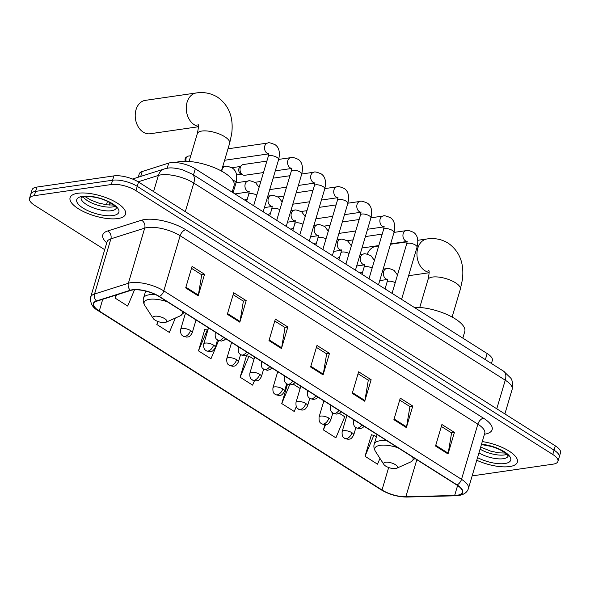 <?xml version="1.0" encoding="UTF-8"?>
<svg xmlns="http://www.w3.org/2000/svg" width="590" height="590" viewBox="0 0 590 590"><rect width="100%" height="100%" fill="white"/><g stroke="black" fill="none" stroke-linecap="round" stroke-linejoin="round"><path stroke-width="0.89" d="M138.274 177.199L139.27 173.858A18.076 6.534 16.5 0 1 142.183 171.513L168.718 163.091A18.076 6.534 16.5 0 1 170.643 162.663A18.076 6.534 16.5 0 1 195.283 168.806L487.163 353.543A18.076 6.534 16.5 0 1 492.34 360.438L491.441 363.492M472.28 475.496A18.076 6.534 -163.5 0 0 476.137 475.319L553.11 464.146A18.076 6.534 -163.5 0 0 557.948 461.373L560.5 452.751A18.076 6.534 -163.5 0 0 555.323 445.856L138.51 182.044A18.076 6.534 -163.5 0 0 113.863 175.901L36.89 187.074A18.076 6.534 -163.5 0 0 32.052 189.847L30.776 194.162A18.076 6.534 -163.5 0 1 35.614 191.389A18.076 6.534 -163.5 0 0 30.776 194.162L29.5 198.469A18.076 6.534 -163.5 0 0 34.677 205.364L104.703 249.688M557.948 461.373A18.076 6.534 -163.5 0 0 552.771 454.477L135.958 190.666A18.076 6.534 -163.5 0 0 111.311 184.523L112.587 180.216L35.614 191.389L112.587 180.216A18.076 6.534 -163.5 0 1 137.234 186.352A18.076 6.534 -163.5 0 0 112.587 180.216L113.863 175.901M552.771 454.477L554.047 450.163L137.234 186.352L554.047 450.163A18.076 6.534 -163.5 0 1 559.224 457.066A18.076 6.534 -163.5 0 0 554.047 450.163L555.323 445.856M77.821 193.269A28.917 10.458 -163.5 0 0 70.085 197.709A28.917 10.458 -163.5 0 0 85.948 212.717A28.917 10.458 -163.5 0 0 117.794 218.573A28.917 10.458 -163.5 0 0 125.537 214.133A28.917 10.458 -163.5 0 0 109.666 199.125A28.917 10.458 -163.5 0 0 77.821 193.269A28.917 10.458 -163.5 0 0 70.085 197.709A28.917 10.458 -163.5 0 0 85.948 212.717A28.917 10.458 -163.5 0 0 117.794 218.573A28.917 10.458 -163.5 0 0 125.537 214.133A28.917 10.458 -163.5 0 0 109.666 199.125A28.917 10.458 -163.5 0 0 77.821 193.269M476.786 460.274A28.917 10.458 -163.5 0 0 509.627 466.572A28.917 10.458 -163.5 0 0 517.364 462.132A28.917 10.458 -163.5 0 0 482.325 441.593A28.917 10.458 -163.5 0 1 517.364 462.132A28.917 10.458 -163.5 0 1 509.627 466.572A28.917 10.458 -163.5 0 1 476.786 460.274M132.735 289.97A19.278 6.969 16.5 0 1 159.027 296.527L456.749 484.958A19.278 6.969 16.5 0 1 462.272 492.318A19.278 6.969 16.5 0 1 454.654 495.475L405.846 496.736A19.278 6.969 16.5 0 1 382.01 489.98L99.26 311.026A19.278 6.969 16.5 0 1 93.744 303.673A19.278 6.969 16.5 0 1 96.856 301.166L130.685 290.428A19.278 6.969 16.5 0 1 132.735 289.97M132.403 289.764A19.758 7.146 -163.5 0 0 130.302 290.228L96.472 300.966A19.758 7.146 -163.5 0 0 98.936 311.07L381.686 490.032A19.758 7.146 -163.5 0 0 406.119 496.95L454.927 495.689A19.758 7.146 -163.5 0 0 457.073 484.914L159.352 296.475A19.758 7.146 -163.5 0 0 132.403 289.764M441.335 426.445L451.579 432.927L448.194 453.216A4.823 2.773 122.3 0 1 448.024 453.953L454.403 432.411L441.91 424.505L435.531 446.047L448.024 453.953M451.439 432.846L454.403 432.411M399.696 400.094L409.939 406.576L406.554 426.858A4.823 2.773 122.3 0 1 406.377 427.603L412.764 406.06L400.271 398.154L393.891 419.697L406.377 427.603M409.799 406.488L412.764 406.06M358.056 373.736L368.3 380.218L364.915 400.507A4.823 2.773 122.3 0 1 364.738 401.244L371.125 379.702L358.632 371.796L352.252 393.338L364.738 401.244M368.16 380.13L371.125 379.702M191.499 268.317L201.736 274.8L198.351 295.089A4.823 2.773 122.3 0 1 198.181 295.826L204.56 274.284L192.075 266.378L185.688 287.92L198.181 295.826M201.603 274.711L204.56 274.284M233.139 294.675L243.375 301.151L239.997 321.439A4.823 2.773 122.3 0 1 239.82 322.184L246.2 300.642L233.714 292.736L227.327 314.278L239.82 322.184M243.242 301.07L246.2 300.642M274.778 321.026L285.014 327.509L281.637 347.798A4.823 2.773 122.3 0 1 281.459 348.535L287.839 326.993L275.353 319.087L268.966 340.629L281.459 348.535M284.882 327.421L287.839 326.993M316.417 347.385L326.654 353.86L323.276 374.149A4.823 2.773 122.3 0 1 323.099 374.893L329.486 353.351L316.992 345.445L310.606 366.987L323.099 374.893M326.521 353.779L329.486 353.351M111.311 184.523L34.338 195.696A18.076 6.534 -163.5 0 0 29.5 198.469M324.928 424.748L323.394 429.926L335.887 437.832L344.759 416.747L339.324 413.31M371.825 435L371.42 434.742L365.033 456.284L377.526 464.19L379.96 458.4M205.268 329.581L204.855 329.316L198.476 350.866L210.969 358.772L218.61 340.614M157.751 321.432L156.837 324.507L169.33 332.413L175.378 318.032M116.119 295.052L115.198 298.149L127.691 306.062L134.527 289.801M287.478 384.26L281.755 403.575L294.248 411.481L296.298 406.606M246.908 355.932L246.495 355.674L240.115 377.217L252.608 385.123L254.423 380.816M253.988 359.303L248.987 356.131L246.436 355.888M240.115 377.217L248.987 356.131M207.857 330.098L204.796 329.537M198.476 350.866L207.348 329.781M156.837 324.507L158.083 321.55M115.198 298.149L116.562 294.911M300.126 388.5L293.186 384.105M281.755 403.575L289.624 384.879M323.394 429.926L325.592 424.697M376.413 436.784L373.905 435.199L371.353 434.955M365.033 456.284L373.905 435.199M198.417 126.326A16.867 12.375 -98.3 0 1 194.272 124.726A16.867 12.375 -98.3 0 1 186.3 106.731A16.867 12.375 -98.3 0 1 196.322 92.955L145.273 100.366A16.867 12.375 81.7 0 0 135.258 114.143A16.867 12.375 81.7 0 0 143.23 132.138A16.867 12.375 81.7 0 0 150.118 133.753L198.424 126.739M164.876 322.553A7.228 2.611 -163.5 0 0 165.974 322.258A7.228 2.611 -163.5 0 0 164.027 318.268A7.228 2.611 -163.5 0 0 154.882 316.225A7.228 2.611 -163.5 0 0 153.201 318.467A7.228 2.611 -163.5 0 0 164.876 322.553M232.136 192.126L234.083 185.54A33.136 11.984 -163.5 0 0 215.896 168.342A33.136 11.984 -163.5 0 0 179.412 161.638A33.136 11.984 -163.5 0 0 175.532 162.538M395.558 468.556A7.228 2.611 -163.5 0 0 396.664 468.261A7.228 2.611 -163.5 0 0 394.717 464.278A7.228 2.611 -163.5 0 0 385.565 462.236A7.228 2.611 -163.5 0 0 383.884 464.478A7.228 2.611 -163.5 0 0 395.558 468.556M462.818 338.129L464.765 331.55A33.136 11.984 -163.5 0 0 448.946 315.429A33.136 11.984 -163.5 0 0 414.114 307.309M378.692 245.971L375.955 246.369A16.867 12.375 81.7 0 0 367.26 254.135M263.472 172.568L244.813 175.274A5.421 3.975 -98.3 0 1 242.962 174.957A5.421 3.975 -98.3 0 1 242.601 174.758A5.421 3.975 -98.3 0 1 240.285 167.538A5.421 3.975 -98.3 0 1 241.568 165.37A5.421 3.975 -98.3 0 1 243.257 164.544L266.864 161.114M242.962 174.957L240.831 173.91A3.916 2.876 -98.3 0 1 240.565 173.762A3.916 2.876 -98.3 0 1 238.898 168.548A3.916 2.876 -98.3 0 1 239.82 166.985L241.568 165.37M244.85 200.18A5.421 3.975 -98.3 0 1 244.998 200.032A5.421 3.975 -98.3 0 1 246.686 199.199L247.284 199.118M267.919 214.775A5.421 3.975 -98.3 0 1 268.067 214.635A5.421 3.975 -98.3 0 1 269.755 213.801L270.353 213.713M291.136 229.237L290.981 229.377A5.421 3.975 -98.3 0 1 291.136 229.237A5.421 3.975 -98.3 0 1 292.824 228.404L293.422 228.315M314.205 243.832L314.05 243.972A5.421 3.975 -98.3 0 1 314.205 243.832A5.421 3.975 -98.3 0 1 315.893 243.006L316.483 242.918M337.274 258.435L337.119 258.575A5.421 3.975 -98.3 0 1 337.274 258.435A5.421 3.975 -98.3 0 1 338.962 257.601L339.552 257.52M360.343 273.037L360.188 273.177A5.421 3.975 -98.3 0 1 360.343 273.037A5.421 3.975 -98.3 0 1 362.031 272.204L362.621 272.115M167.191 168.261L168.718 163.091M193.483 174.906L195.283 168.806M140.73 176.425L142.183 171.513M485.364 359.642L487.163 353.543M496.773 408.796L505.247 380.189A12.051 6.933 -57.7 0 0 503.587 371.184L510.498 377.866C512.334 379.628 512.88 383.471 512.15 389.385A24.102 8.717 -163.5 0 0 505.247 380.189L193.786 183.055A24.102 8.717 -163.5 0 0 160.923 174.861A24.102 8.717 -163.5 0 0 158.363 175.429L153.577 191.58M185.304 211.663L193.786 183.055A12.051 6.933 -57.7 0 0 192.126 174.05L503.587 371.184M36.89 187.074L34.338 195.696M138.51 182.044L135.958 190.666M110.028 202.658L109.312 205.077M132.507 179.036L164.322 168.932A12.051 9.912 72.4 0 0 158.363 175.429L138.178 181.838M106.724 242.866A30.127 10.893 16.5 0 1 107.668 230.97L141.504 220.232A30.127 10.893 16.5 0 1 185.776 229.761L483.505 418.199A6.025 3.466 -57.7 0 0 477.856 424.173L180.134 235.734A24.102 8.717 -163.5 0 0 147.271 227.548A24.102 8.717 -163.5 0 0 144.712 228.116L110.876 238.854A24.102 8.717 -163.5 0 0 106.989 241.981L107.188 241.48M483.505 418.199A30.127 10.893 16.5 0 1 484.501 434.247M484.759 433.37A24.102 8.717 -163.5 0 0 477.856 424.173L461.52 479.323A24.102 8.717 16.5 0 1 468.423 488.52L484.869 432.839M98.936 311.07A6.025 3.466 -57.7 0 1 98.383 310.827C92.593 307.781 90.019 303.216 90.654 297.131A24.102 8.717 16.5 0 1 94.54 294.004L128.377 283.266A24.102 8.717 16.5 0 1 130.936 282.691A24.102 8.717 16.5 0 1 163.799 290.885A6.025 3.466 122.3 0 1 159.352 296.475M130.302 290.228A6.025 4.956 72.4 0 1 128.377 283.266L144.712 228.116A6.025 4.956 -107.6 0 0 141.504 220.232M381.686 490.032A6.025 3.466 122.3 0 1 381.125 489.789C389.194 494.538 397.763 496.957 406.849 497.046L455.664 495.792C462.752 495.482 467 493.056 468.423 488.52M406.119 496.95A6.025 3.754 88.5 0 0 406.849 497.046M107.668 230.97A6.025 4.956 -107.6 0 1 110.876 238.854L94.54 294.004A6.025 4.956 72.4 0 0 96.472 300.966M454.927 495.689A6.025 3.754 88.5 0 0 455.664 495.792M457.073 484.914A6.025 3.466 -57.7 0 0 461.52 479.323L163.799 290.885L180.134 235.734A6.025 3.466 -57.7 0 1 185.776 229.761M382.01 489.98L388.663 467.523M405.846 496.736L416.82 459.691M454.654 495.475L457.604 485.526M99.26 311.026L102.734 299.3M323.276 374.149L310.819 366.272M281.637 347.798L269.18 339.914M239.997 321.439L227.541 313.556M198.351 295.089L185.902 287.205M364.915 400.507L352.459 392.623M406.554 426.858L394.098 418.981M448.194 453.216L435.737 445.332M83.094 196.831A18.364 6.638 -163.5 0 0 112.572 206.95A18.364 6.638 -163.5 0 0 115.094 206.316M81.125 197.613A18.364 6.638 -163.5 0 0 91.413 207.083A18.364 6.638 -163.5 0 0 111.458 210.719A18.364 6.638 -163.5 0 0 116.326 208.041M113 215.534A21.978 7.95 -163.5 0 0 112.587 203.779A21.978 7.95 -163.5 0 0 82.622 196.308A21.978 7.95 -163.5 0 0 83.028 208.064A21.978 7.95 -163.5 0 0 113 215.534M198.1 124.284C197.68 125.073 199.619 122.668 197.303 133.642A16.867 6.099 16.5 0 1 201.817 131.054A16.867 6.099 16.5 0 1 224.82 136.784A16.867 6.099 16.5 0 1 229.65 143.222L221.412 171.034M165.974 322.258L180.053 315.938A19.927 7.205 -163.5 0 0 181.89 310.996M167.339 301.785A19.927 7.205 -163.5 0 0 149.469 299.329A19.927 7.205 -163.5 0 0 144.838 305.509C143.237 302.729 142.817 300.251 143.569 298.075A21.69 7.84 -163.5 0 1 149.373 294.749A21.69 7.84 -163.5 0 1 155.568 294.617M428.783 270.286C428.362 271.076 430.302 268.679 427.986 279.645A16.867 6.099 16.5 0 1 432.507 277.057A16.867 6.099 16.5 0 1 455.51 282.794A16.867 6.099 16.5 0 1 460.34 289.233L452.102 317.036M429.1 272.329A16.867 12.375 -98.3 0 1 424.962 270.736A16.867 12.375 -98.3 0 1 416.99 252.741A16.867 12.375 -98.3 0 1 427.005 238.957L417.809 240.292M396.664 468.261L410.736 461.941A19.927 7.205 -163.5 0 0 412.572 456.999M398.021 447.788A19.927 7.205 -163.5 0 0 380.152 445.332A19.927 7.205 -163.5 0 0 375.52 451.512C373.92 448.732 373.5 446.254 374.252 444.078A21.69 7.84 -163.5 0 1 380.063 440.752A21.69 7.84 -163.5 0 1 386.752 440.664M480.083 449.152A18.364 6.638 -163.5 0 0 504.406 454.949A18.364 6.638 -163.5 0 0 506.928 454.315M478.969 452.921A18.364 6.638 -163.5 0 0 503.285 458.718A18.364 6.638 -163.5 0 0 508.16 456.041M477.575 457.626A21.978 7.95 -163.5 0 0 504.826 463.534A21.978 7.95 -163.5 0 0 507.179 453.762A21.978 7.95 -163.5 0 0 481.536 444.241M223.603 337.399A6.025 3.466 122.3 0 1 219.392 340.467A6.025 3.466 -57.7 0 1 217.769 340.172C217.208 339.331 214.804 339.589 215.21 333.365A6.025 2.176 -163.5 0 1 216.065 332.627M186.175 161.299A3.916 2.876 -98.3 0 1 188.24 156.099L185.857 157.397L185.017 158.953L185.105 161.284M263.169 211.773L278.642 159.536A5.421 1.962 -163.5 0 0 277.315 157.619A5.421 1.962 -163.5 0 0 269.696 155.627A5.421 1.962 -163.5 0 0 268.244 156.461L268.789 153.511M268.612 153.791A5.421 3.975 -98.3 0 1 267.093 153.253A5.421 3.975 -98.3 0 1 266.864 153.09A5.421 3.975 -98.3 0 1 264.541 147.301A5.421 3.975 -98.3 0 1 267.749 143.038C268.487 142.308 270.994 142.905 275.279 144.823C279.129 147.581 280.25 152.493 278.642 159.536M246.672 352.001A6.025 3.466 122.3 0 1 242.46 355.062A6.025 3.466 -57.7 0 1 240.831 354.767C240.278 353.926 237.873 354.192 238.279 347.967A6.025 2.176 -163.5 0 1 239.134 347.23M286.239 226.368L301.711 174.139A5.421 1.962 -163.5 0 0 300.384 172.221A5.421 1.962 -163.5 0 0 292.765 170.23A5.421 1.962 -163.5 0 0 291.312 171.063L291.858 168.113M291.681 168.386A5.421 3.975 -98.3 0 1 290.162 167.855A5.421 3.975 -98.3 0 1 289.926 167.693A5.421 3.975 -98.3 0 1 287.61 161.903A5.421 3.975 -98.3 0 1 290.818 157.641C291.556 156.911 294.063 157.508 298.348 159.425C302.198 162.184 303.319 167.088 301.711 174.139M269.741 366.596A6.025 3.466 122.3 0 1 265.53 369.665A6.025 3.466 -57.7 0 1 263.9 369.37C263.346 368.529 260.942 368.794 261.348 362.57A6.025 2.176 -163.5 0 1 262.203 361.825M309.308 240.971L324.78 188.741A5.421 1.962 -163.5 0 0 323.453 186.823A5.421 1.962 -163.5 0 0 315.827 184.825A5.421 1.962 -163.5 0 0 314.382 185.658L314.927 182.716M314.75 182.989A5.421 3.975 -98.3 0 1 313.231 182.45A5.421 3.975 -98.3 0 1 312.995 182.295A5.421 3.975 -98.3 0 1 310.679 176.499A5.421 3.975 -98.3 0 1 313.887 172.236C314.625 171.513 317.132 172.11 321.417 174.021C325.267 176.786 326.388 181.691 324.78 188.741M292.81 381.199A6.025 3.466 122.3 0 1 288.599 384.267A6.025 3.466 -57.7 0 1 286.969 383.972C286.416 383.131 284.011 383.389 284.417 377.172A6.025 2.176 -163.5 0 1 285.272 376.427M332.377 255.573L347.842 203.344A5.421 1.962 -163.5 0 0 346.522 201.419A5.421 1.962 -163.5 0 0 338.896 199.427A5.421 1.962 -163.5 0 0 337.451 200.261L337.996 197.318M337.819 197.591A5.421 3.975 -98.3 0 1 336.3 197.053A5.421 3.975 -98.3 0 1 336.064 196.898A5.421 3.975 -98.3 0 1 333.748 191.101A5.421 3.975 -98.3 0 1 336.956 186.838C337.694 186.116 340.201 186.706 344.486 188.623C348.336 191.389 349.457 196.293 347.842 203.344M315.879 395.801A6.025 3.466 122.3 0 1 311.668 398.87A6.025 3.466 -57.7 0 1 310.038 398.575C309.477 397.734 307.073 397.992 307.486 391.767A6.025 2.176 -163.5 0 1 308.334 391.03M355.445 270.176L370.911 217.939A5.421 1.962 -163.5 0 0 369.591 216.021A5.421 1.962 -163.5 0 0 361.965 214.03A5.421 1.962 -163.5 0 0 360.519 214.863L361.065 211.913M360.888 212.186A5.421 3.975 -98.3 0 1 359.369 211.655A5.421 3.975 -98.3 0 1 359.133 211.493A5.421 3.975 -98.3 0 1 356.817 205.704A5.421 3.975 -98.3 0 1 360.025 201.441C360.763 200.711 363.27 201.308 367.555 203.226C371.405 205.984 372.526 210.895 370.911 217.939M338.948 410.404A6.025 3.466 122.3 0 1 334.737 413.465A6.025 3.466 -57.7 0 1 333.107 413.17C332.546 412.329 330.142 412.594 330.555 406.37A6.025 2.176 -163.5 0 1 331.403 405.632M378.507 284.771L393.98 232.541A5.421 1.962 -163.5 0 0 392.66 230.624A5.421 1.962 -163.5 0 0 385.034 228.632A5.421 1.962 -163.5 0 0 383.581 229.458L384.134 226.516M383.957 226.789A5.421 3.975 -98.3 0 1 382.438 226.25A5.421 3.975 -98.3 0 1 382.202 226.095A5.421 3.975 -98.3 0 1 379.886 220.306A5.421 3.975 -98.3 0 1 383.094 216.043C383.832 215.313 386.339 215.911 390.617 217.828C394.474 220.586 395.595 225.491 393.98 232.541M362.017 424.999A6.025 3.466 122.3 0 1 357.806 428.067A6.025 3.466 -57.7 0 1 356.176 427.772C355.615 426.931 353.211 427.19 353.624 420.972A6.025 2.176 -163.5 0 1 354.472 420.227M401.576 299.373L417.049 247.144A5.421 1.962 -163.5 0 0 415.729 245.226A5.421 1.962 -163.5 0 0 408.103 243.228A5.421 1.962 -163.5 0 0 406.65 244.061L407.203 241.118M407.019 241.391A5.421 3.975 -98.3 0 1 405.507 240.853A5.421 3.975 -98.3 0 1 405.271 240.698A5.421 3.975 -98.3 0 1 402.955 234.901A5.421 3.975 -98.3 0 1 406.163 230.638C406.901 229.916 409.408 230.513 413.686 232.423C417.543 235.189 418.664 240.093 417.049 247.144M190.496 330.533A6.025 2.176 -163.5 0 0 182.281 328.483A6.025 2.176 -163.5 0 0 180.665 329.404C180.26 335.629 182.664 335.371 183.217 336.212A6.025 3.466 -57.7 0 0 184.847 336.507A6.025 3.466 122.3 0 0 190.496 330.533A6.025 2.176 -163.5 0 1 192.222 332.826C189.272 337.952 188.38 336.543 186.772 337.133L183.217 336.212M221.869 171.284A5.421 3.975 -98.3 0 1 222.135 169.433A5.421 3.975 -98.3 0 1 225.1 166.439C225.837 165.709 228.345 166.306 232.63 168.224C236.479 170.982 237.6 175.886 235.993 182.937A5.421 1.962 -163.5 0 0 234.665 181.019A5.421 1.962 -163.5 0 0 232.667 179.98M213.565 345.128A6.025 2.176 -163.5 0 0 205.35 343.085A6.025 2.176 -163.5 0 0 203.734 344.007C203.329 350.231 205.733 349.966 206.286 350.807A6.025 3.466 -57.7 0 0 207.916 351.102A6.025 3.466 122.3 0 0 213.565 345.128A6.025 2.176 -163.5 0 1 215.291 347.429C212.341 352.547 211.449 351.146 209.841 351.736L206.286 350.807M256.805 195.069A5.421 1.962 -163.5 0 0 250.116 193.623A5.421 1.962 -163.5 0 0 248.663 194.457L249.209 191.514M249.032 191.787A5.421 3.975 -98.3 0 1 247.276 191.094A5.421 3.975 -98.3 0 1 245.204 184.028A5.421 3.975 -98.3 0 1 248.169 181.034C248.906 180.311 251.414 180.909 255.699 182.819L259.076 187.406M236.627 359.73A6.025 2.176 -163.5 0 0 228.419 357.688A6.025 2.176 -163.5 0 0 226.803 358.609C226.398 364.834 228.802 364.568 229.355 365.409A6.025 3.466 -57.7 0 0 230.985 365.704A6.025 3.466 122.3 0 0 236.627 359.73A6.025 2.176 -163.5 0 1 238.353 362.031C235.41 367.15 234.518 365.748 232.91 366.338L229.355 365.409M279.874 209.671A5.421 1.962 -163.5 0 0 273.177 208.226A5.421 1.962 -163.5 0 0 271.732 209.059L272.278 206.117M272.101 206.389A5.421 3.975 -98.3 0 1 270.345 205.696A5.421 3.975 -98.3 0 1 268.266 198.631A5.421 3.975 -98.3 0 1 271.238 195.637C271.975 194.914 274.483 195.504 278.768 197.421L282.145 202.001M259.696 374.333A6.025 2.176 -163.5 0 0 251.48 372.283A6.025 2.176 -163.5 0 0 249.872 373.212C249.459 379.429 251.864 379.171 252.424 380.012A6.025 3.466 -57.7 0 0 254.054 380.307A6.025 3.466 122.3 0 0 259.696 374.333A6.025 2.176 -163.5 0 1 261.422 376.634C258.479 381.752 257.587 380.344 255.979 380.934L252.424 380.012M302.943 224.266A5.421 1.962 -163.5 0 0 296.246 222.828A5.421 1.962 -163.5 0 0 294.801 223.662L295.347 220.712M295.17 220.984A5.421 3.975 -98.3 0 1 293.414 220.291A5.421 3.975 -98.3 0 1 291.335 213.233A5.421 3.975 -98.3 0 1 294.307 210.239C295.044 209.509 297.552 210.106 301.837 212.024L305.214 216.604M282.765 388.935A6.025 2.176 -163.5 0 0 274.549 386.885A6.025 2.176 -163.5 0 0 272.941 387.807C272.528 394.031 274.933 393.773 275.493 394.614A6.025 3.466 -57.7 0 0 277.123 394.909A6.025 3.466 122.3 0 0 282.765 388.935A6.025 2.176 -163.5 0 1 284.491 391.229C281.548 396.355 280.656 394.946 279.048 395.536L275.493 394.614M326.012 238.869A5.421 1.962 -163.5 0 0 319.315 237.431A5.421 1.962 -163.5 0 0 317.87 238.257L318.416 235.314M318.239 235.587A5.421 3.975 -98.3 0 1 316.483 234.894A5.421 3.975 -98.3 0 1 314.404 227.836A5.421 3.975 -98.3 0 1 317.376 224.842C318.113 224.112 320.621 224.709 324.906 226.626L328.283 231.206M305.834 403.531A6.025 2.176 -163.5 0 0 297.618 401.488A6.025 2.176 -163.5 0 0 296.01 402.41C295.597 408.634 298.002 408.369 298.562 409.209A6.025 3.466 -57.7 0 0 300.192 409.504A6.025 3.466 122.3 0 0 305.834 403.531A6.025 2.176 -163.5 0 1 307.56 405.832C304.617 410.95 303.725 409.549 302.11 410.139L298.562 409.209M349.081 253.471A5.421 1.962 -163.5 0 0 342.384 252.026A5.421 1.962 -163.5 0 0 340.932 252.859L341.485 249.917M341.308 250.19A5.421 3.975 -98.3 0 1 339.552 249.496A5.421 3.975 -98.3 0 1 337.473 242.431A5.421 3.975 -98.3 0 1 340.445 239.437C341.182 238.714 343.69 239.311 347.975 241.221L351.352 245.809M328.903 418.133A6.025 2.176 -163.5 0 0 320.687 416.083A6.025 2.176 -163.5 0 0 319.079 417.012C318.666 423.237 321.071 422.971 321.631 423.812A6.025 3.466 -57.7 0 0 323.261 424.107A6.025 3.466 122.3 0 0 328.903 418.133A6.025 2.176 -163.5 0 1 330.629 420.434C327.686 425.552 326.794 424.151 325.179 424.741L321.631 423.812M372.15 268.074A5.421 1.962 -163.5 0 0 365.453 266.628A5.421 1.962 -163.5 0 0 364.001 267.462L364.554 264.519M364.369 264.792A5.421 3.975 -98.3 0 1 362.621 264.091A5.421 3.975 -98.3 0 1 360.542 257.034A5.421 3.975 -98.3 0 1 363.514 254.039C364.251 253.317 366.759 253.906 371.036 255.824L374.421 260.404M351.972 432.736A6.025 2.176 -163.5 0 0 343.756 430.685A6.025 2.176 -163.5 0 0 342.148 431.615C341.735 437.832 344.14 437.574 344.7 438.414A6.025 3.466 -57.7 0 0 346.323 438.709A6.025 3.466 122.3 0 0 351.972 432.736A6.025 2.176 -163.5 0 1 353.698 435.037C350.755 440.155 349.855 438.746 348.248 439.336L344.7 438.414M395.219 282.669A5.421 1.962 -163.5 0 0 388.522 281.231A5.421 1.962 -163.5 0 0 387.07 282.064L387.623 279.114M387.438 279.387A5.421 3.975 -98.3 0 1 385.69 278.694A5.421 3.975 -98.3 0 1 383.611 271.636A5.421 3.975 -98.3 0 1 386.583 268.642C387.313 267.912 389.828 268.509 394.105 270.427L397.483 275.006M164.322 168.932L167.516 168.209C170.599 167.494 175.488 167.98 182.207 169.662L192.126 174.05M107.454 201.345L106.436 204.782M512.15 389.385L504.878 413.929M98.383 310.827L381.125 489.789M90.654 297.131L106.989 241.981M81.162 197.473L84.097 196.654C92.246 196.175 100.175 197.812 107.882 201.544C119.372 208.1 115.397 208.071 116.348 208.115L116.37 207.901M84.96 196.551L90.786 200.069L98.722 203.093L106.982 204.848L113.686 205.062M229.65 143.222L231.678 133.849C233.743 117.602 229.023 105.374 217.526 97.166C211.036 93.227 203.963 91.826 196.322 92.955M184.213 312.464L180.053 315.938M145.642 291.069L143.569 298.075M153.201 318.467L144.838 305.509M189.066 161.453L197.303 133.642M460.34 289.233L462.368 279.859C464.426 263.605 459.706 251.377 448.208 243.169C441.718 239.23 434.653 237.829 427.005 238.957M429.107 272.742L408.582 275.722M414.895 458.474L410.736 461.941M377.084 434.535L374.252 444.078M383.884 464.478L375.52 451.512M407.034 241.856L390.514 244.253M419.748 307.456L427.986 279.645M481.447 444.55L491.853 446.542L499.708 449.543L505.903 453.371L508.204 455.9M480.695 447.08L490.548 451.092L498.808 452.847L505.519 453.054M268.62 153.872L224.606 160.259M253.641 205.74L268.244 156.461M215.534 332.288L215.21 333.365M225.756 338.763L224.016 340.29L221.316 341.094L217.769 340.172M267.749 143.038L227.998 148.805M188.24 156.099L190.762 155.738M291.689 168.467L275.287 170.849M236.597 174.942L241.494 174.234M276.71 220.343L291.312 171.063M238.596 346.891L238.279 347.967M248.825 353.358L247.085 354.885L244.385 355.696L240.831 354.767M290.818 157.641L278.679 159.403M231.877 167.715L240.366 166.483M314.758 183.07L298.356 185.452M286.541 187.17L269.733 189.604M299.779 234.945L314.382 185.658M261.665 361.493L261.348 362.57M271.894 367.961L270.154 369.488L267.454 370.299L263.9 369.37M313.887 172.236L301.748 173.998M289.933 175.717L273.126 178.158M254.946 182.317L260.839 181.462M337.819 197.672L321.425 200.054M309.61 201.765L292.802 204.206M322.848 249.541L337.451 200.261M284.734 376.088L284.417 377.172M294.963 382.563L293.223 384.09L290.523 384.894L286.969 383.972M336.956 186.838L324.817 188.601M313.002 190.319L296.195 192.753M278.015 196.92L283.908 196.064M360.888 212.275L344.494 214.649M332.679 216.368L315.871 218.809M345.917 264.143L360.519 214.863M307.803 390.691L307.486 391.767M318.032 397.166L316.292 398.693L313.592 399.496L310.038 398.575M360.025 201.441L347.886 203.203M336.071 204.914L319.264 207.356M301.084 211.515L306.97 210.66M383.957 226.87L367.563 229.252M355.748 230.97L338.94 233.411M368.986 278.745L383.581 229.458M330.872 405.293L330.555 406.37M341.101 411.761L339.361 413.288L336.661 414.099L333.107 413.17M383.094 216.043L370.955 217.806M359.133 219.517L342.333 221.958M324.153 226.118L330.039 225.262M407.026 241.472L390.632 243.854M378.817 245.565L362.009 248.006M392.055 293.348L406.65 244.061M353.941 419.896L353.624 420.972M364.17 426.364L362.43 427.89L359.73 428.694L356.176 427.772M406.163 230.638L394.024 232.401M382.202 234.119L365.402 236.561M347.222 240.72L353.108 239.865M233.087 192.731L235.993 182.937M196.035 319.95L192.222 332.826M225.1 166.439L222.673 166.793M185.452 313.253L180.665 329.404M249.039 191.868L234.953 193.911M217.496 339.988L215.291 347.429M246.635 201.308L248.663 194.457M248.169 181.034L236.03 182.797M208.521 327.848L203.734 344.007M272.108 206.47L264.409 207.584M240.558 354.583L238.353 362.031M269.704 215.903L271.732 209.059M271.238 195.637L267.801 196.138M231.59 342.451L226.803 358.609M295.17 221.073L287.478 222.187M263.627 369.185L261.422 376.634M292.773 230.506L294.801 223.662M294.307 210.239L290.87 210.741M254.659 357.053L249.872 373.212M318.239 235.668L310.546 236.789M286.696 383.788L284.491 391.229M315.842 245.108L317.87 238.257M317.376 224.842L313.939 225.336M277.728 371.656L272.941 387.807M341.308 250.271L333.616 251.392M309.765 398.39L307.56 405.832M338.903 259.711L340.932 252.859M340.445 239.437L337.008 239.938M300.797 386.251L296.01 402.41M364.377 264.873L356.685 265.987M332.834 412.985L330.629 420.434M361.972 274.306L364.001 267.462M363.514 254.039L360.07 254.541M323.858 400.853L319.079 417.012M387.446 279.476L379.746 280.589M355.903 427.588L353.698 435.037M385.041 288.908L387.07 282.064M386.583 268.642L383.139 269.143M346.927 415.456L342.148 431.615"/></g></svg>
